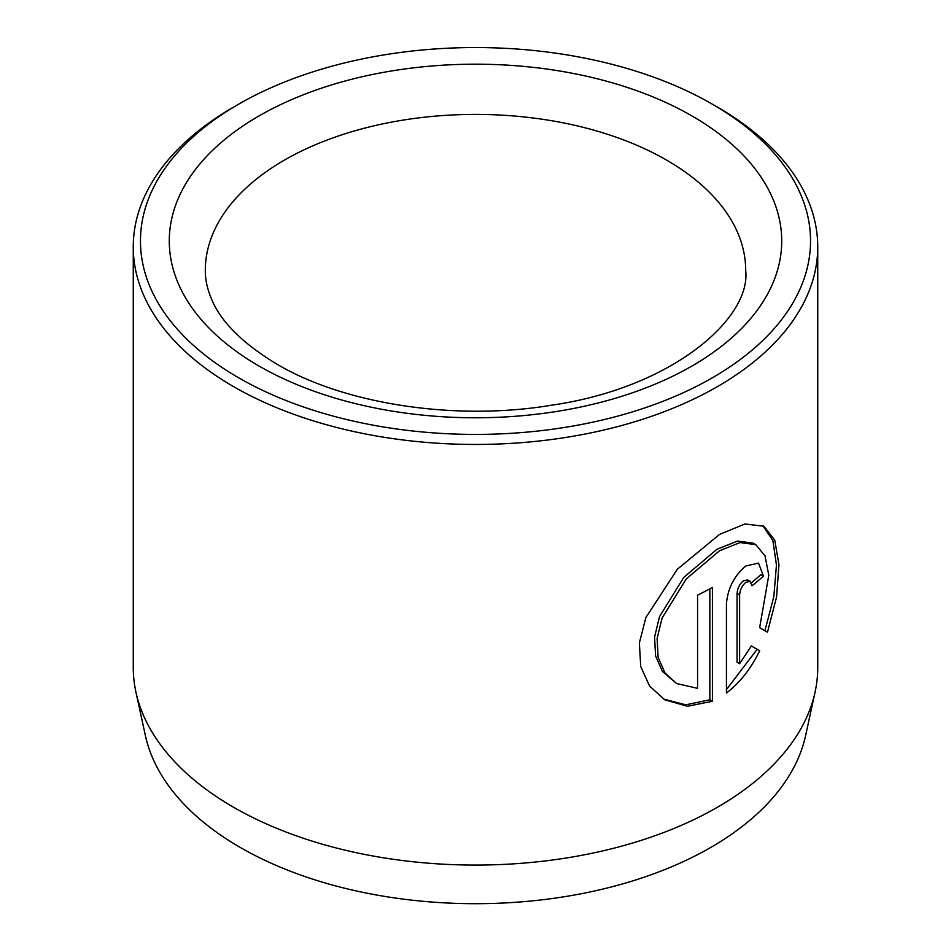 <?xml version="1.0" encoding="UTF-8"?>
<svg xmlns="http://www.w3.org/2000/svg" width="951" height="951" viewBox="0 0 951 951"><rect width="100%" height="100%" fill="white"/><g stroke="black" fill="none" stroke-linecap="round" stroke-linejoin="round"><path stroke-width="1.43" d="M676.565 683.531L662.383 671.394L655.584 655.917L654.573 637.099L659.495 616.688L683.745 577.435L716.983 549.274L737.512 541.071L753.287 543.199L755.831 544.673L740.056 542.545L719.527 550.748L686.277 578.909L662.039 618.162L657.117 638.561L658.128 657.367L664.927 672.856L676.565 683.531L697.57 688.334L697.57 595.183A342.241 197.594 0 0 0 712.418 587.433L712.418 701.256L687.525 706.272L664.773 699.805L649.652 686.158L640.724 666.544L639.369 642.959L645.86 617.568L677.326 569.257L719.527 534.426L744.906 524.001L763.843 526.212L774.732 540.132L778.952 564.656L776.563 596.978L767.493 632.177L759.647 627.648L768.788 575.212L765.032 555.907L755.831 544.673M663.501 699.033L685.719 704.822L709.862 699.793L712.418 701.256M739.616 663.655L737.061 662.181L737.061 593.507C737.489 588.277 739.581 584.045 743.349 580.823L747.664 579.932L750.208 581.394L745.893 582.285C742.125 585.519 740.033 589.751 739.616 594.981L739.616 663.655L751.397 645.967L759.694 650.757C751.064 668.553 739.973 682.652 726.433 693.029L726.433 603.683C727.872 588.122 734.362 575.545 745.893 565.964L758.518 563.111L763.451 576.104A342.241 197.594 180 0 1 751.968 585.792L750.208 581.394M815.066 692.126L805.616 735.563A332.707 192.09 180 0 1 583.379 893.322A332.707 192.09 180 0 1 240.234 847.436A332.707 192.09 180 0 1 145.384 735.563L135.934 692.126A342.241 197.594 0 0 0 233.506 807.209A342.241 197.594 0 0 0 586.458 854.402A342.241 197.594 0 0 0 815.066 692.126A342.241 197.594 0 0 0 817.741 667.495L817.741 246.868A342.241 197.594 180 0 1 606.465 429.412A342.241 197.594 180 0 1 233.506 386.582A342.241 197.594 180 0 1 133.259 246.868A342.241 197.594 180 0 1 233.494 107.142L238.594 104.206A335.037 193.433 0 0 0 238.594 377.761A335.037 193.433 0 0 0 712.406 377.761A335.037 193.433 0 0 0 712.406 104.206L717.494 107.142A342.241 197.594 180 0 1 717.506 107.142A342.241 197.594 180 0 1 817.741 246.868M717.506 107.142L712.406 104.206A335.037 193.433 0 0 0 238.594 104.206M133.259 246.868L133.259 667.495A342.241 197.594 0 0 0 135.934 692.126M726.433 689.594L757.151 649.283L751.397 645.967M757.151 649.283L759.694 650.757M751.385 582.749A342.241 197.594 0 0 0 760.907 574.642L763.451 576.104M764.949 630.715L773.829 596.622L776.456 565.06L772.866 540.548L763.011 525.855M709.862 699.793L709.862 588.835M692.031 115.974A306.21 176.791 180 0 1 692.031 365.992A306.21 176.791 180 0 1 258.969 365.992A306.21 176.791 180 0 1 258.969 115.974A306.21 176.791 180 0 1 692.031 115.974M745.691 270.393A270.191 155.988 0 0 0 666.556 160.089A270.191 155.988 0 0 0 372.103 126.281A270.191 155.988 0 0 0 205.309 270.393C205.261 279.332 207.175 288.51 211.051 297.925C220.145 321.046 242.113 343.133 276.991 364.209C344.06 404.009 455.517 421.412 551.77 405.162C672.797 387.735 751.254 318.003 745.691 270.393M737.061 593.507L739.616 594.981"/></g></svg>
